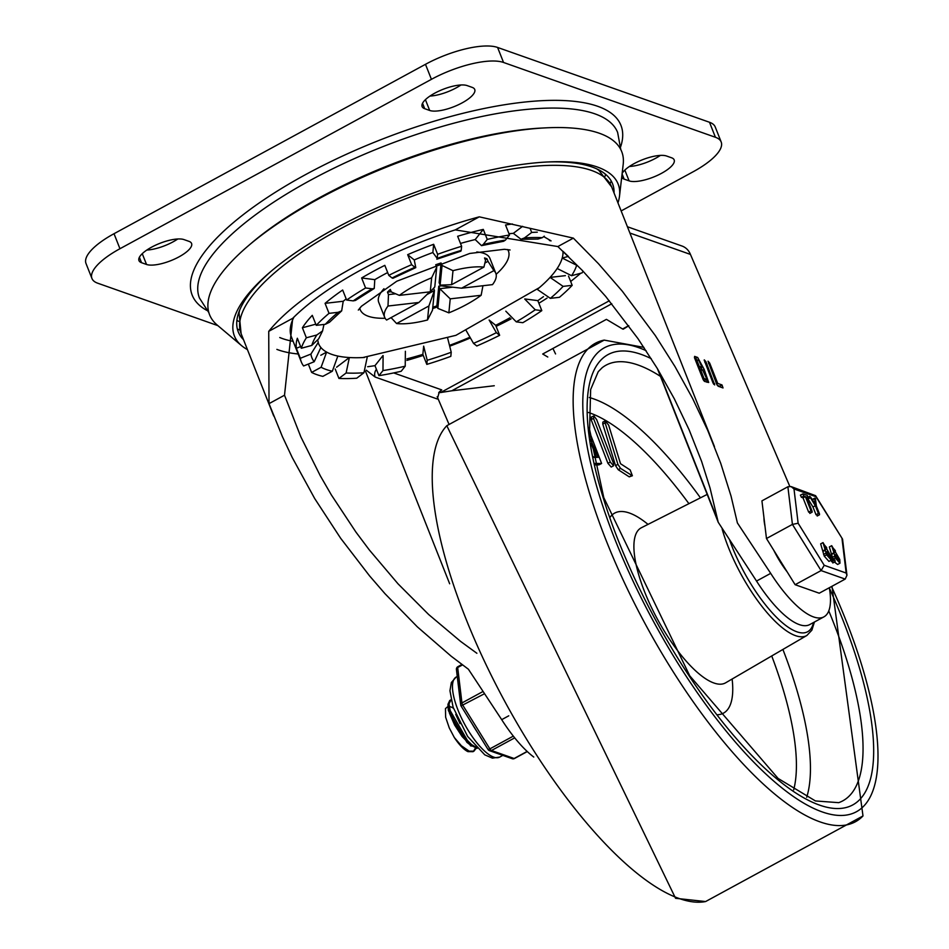<?xml version="1.0" encoding="UTF-8"?>
<svg xmlns="http://www.w3.org/2000/svg" width="949" height="949" viewBox="0 0 949 949"><rect width="100%" height="100%" fill="white"/><g stroke="black" fill="none" stroke-linecap="round" stroke-linejoin="round"><path stroke-width="1.42" d="M621.69 177.321A25.623 8.339 158.4 0 0 624.134 179.124L629.116 180.879A25.623 8.339 158.4 0 0 657.61 175.292A25.623 8.339 158.4 0 0 674.17 159.907A25.623 8.339 158.4 0 0 671.584 157.783L666.601 156.027A25.623 8.339 158.4 0 0 642.651 159.681A25.623 8.339 158.4 0 0 622.153 173.37M629.389 166.49A25.623 8.339 158.4 0 0 660.385 155.399M429.956 96.074A25.623 8.339 158.4 0 0 460.953 84.983M429.683 110.464A25.623 8.339 158.4 0 0 458.177 104.865A25.623 8.339 158.4 0 0 474.737 89.479A25.623 8.339 158.4 0 0 472.151 87.367L467.169 85.6A25.623 8.339 158.4 0 0 438.675 91.199A25.623 8.339 158.4 0 0 422.115 106.585A25.623 8.339 158.4 0 0 424.701 108.696L429.683 110.464L425.413 99.669M146.81 250.062A25.623 8.339 158.4 0 0 177.795 238.982M146.526 264.463A25.623 8.339 158.4 0 0 175.019 258.863A25.623 8.339 158.4 0 0 191.579 243.478A25.623 8.339 158.4 0 0 189.005 241.354L184.011 239.599A25.623 8.339 158.4 0 0 155.517 245.198A25.623 8.339 158.4 0 0 138.957 260.584A25.623 8.339 158.4 0 0 141.543 262.695L146.526 264.463L142.255 253.668M721.181 141.994L715.238 126.976A56.928 18.541 158.4 0 0 709.496 122.267L497.596 47.45A56.928 18.541 158.4 0 0 425.472 64.318L114.01 233.715A56.928 18.541 158.4 0 0 86.003 263.466L91.946 278.484A56.928 18.541 -21.6 0 1 119.954 248.721L431.427 79.325A56.928 18.541 -21.6 0 1 503.539 62.468L715.439 137.285A56.928 18.541 -21.6 0 1 721.181 141.994A56.928 18.541 -21.6 0 1 693.173 171.757L621.156 210.927M217.89 325.637L97.688 283.193A56.928 18.541 -21.6 0 1 91.946 278.484M317.903 340.75L318.235 342.447L310.928 354.06A142.326 46.335 158.4 0 0 314.214 361.723L303.597 365.97A153.714 50.048 -21.6 0 1 301.296 361.925L291.39 336.895A153.714 50.048 -21.6 0 1 293.953 317.085M509.945 317.785A153.714 50.048 -21.6 0 1 507.561 319.089A153.714 50.048 -21.6 0 1 495.686 325.305L499.649 335.305A153.714 50.048 -21.6 0 1 476.789 345.994L473.504 343.36A142.326 46.335 158.4 0 0 496.374 332.672L489.126 320.027M469.411 337.453A153.714 50.048 -21.6 0 1 450.016 345.187M451.226 352.257L450.822 356.361A153.714 50.048 -21.6 0 1 426.813 364.392L427.216 360.276A142.326 46.335 158.4 0 0 451.226 352.257L447.655 338.141M406.907 358.876A153.714 50.048 -21.6 0 0 422.851 354.38L426.813 364.392M405.223 366.184L401.19 371.273A153.714 50.048 -21.6 0 1 378.936 375.662L382.981 370.573A142.326 46.335 158.4 0 0 405.223 366.184L405.377 351.272M367.678 366.717A153.714 50.048 -21.6 0 0 374.974 365.65L378.936 375.662M363.93 372.767L356.741 378.212A153.714 50.048 -21.6 0 1 338.935 378.449L346.124 372.993A142.326 46.335 158.4 0 0 363.93 372.767L367.192 357.37M335.199 368.995L338.935 378.449M332.328 371.225L322.85 376.373A153.714 50.048 -21.6 0 1 311.628 372.411L321.106 367.263A142.326 46.335 158.4 0 0 332.328 371.225L337.844 356.053A130.938 42.634 -21.6 0 1 326.622 352.091A130.938 42.634 -21.6 0 1 320.869 347.476A130.938 42.634 -21.6 0 1 318.508 343.526L318.247 342.447M308.33 364.072L311.628 372.411M301.296 361.925A153.714 50.048 -21.6 0 1 300.323 358.295L310.928 354.06M323.965 324.451L322.565 330.94L316.836 334.973A142.326 46.335 158.4 0 0 311.782 345.436L301.308 348.247L297.345 338.235A153.714 50.048 -21.6 0 0 296.349 348.283L300.323 358.295M301.308 348.247A153.714 50.048 -21.6 0 1 306.361 337.785L316.836 334.973M316.254 325.341A153.714 50.048 -21.6 0 1 329.03 313.36L325.068 303.348L343.218 301.26L341.676 310.845L338.105 312.316A142.326 46.335 158.4 0 0 325.317 324.297L316.254 325.341L312.28 315.341A153.714 50.048 -21.6 0 0 302.399 327.773L306.361 337.785M325.068 303.348A153.714 50.048 -21.6 0 1 342.66 290.026L346.634 300.038A153.714 50.048 -21.6 0 1 365.59 287.974L372.174 288.816A142.326 46.335 158.4 0 0 353.206 300.88L355.46 300.418L374.25 288.46L372.174 288.816M388.782 275.364A153.714 50.048 -21.6 0 1 411.641 264.676L407.679 254.664L414.25 259.943L415.781 267.618L414.927 267.31A142.326 46.335 158.4 0 0 392.067 277.998L388.782 275.364L384.82 265.352A153.714 50.048 -21.6 0 0 361.628 277.962L365.59 287.974M407.679 254.664A153.714 50.048 -21.6 0 1 433.657 244.296L437.619 254.308A153.714 50.048 -21.6 0 1 461.617 246.289L461.214 250.394A142.326 46.335 158.4 0 0 437.216 258.413L436.86 259.207L460.846 251.188L461.214 250.394M460.49 243.43A130.938 42.634 -21.6 0 1 475.2 239.563L483.29 229.397A153.714 50.048 -21.6 0 0 457.655 236.277L461.617 246.289M483.29 229.397L487.252 239.409A153.714 50.048 -21.6 0 1 509.494 235.02L505.449 240.097A142.326 46.335 158.4 0 0 483.207 244.486L481.523 245.637L475.2 239.563M512.413 223.988A153.714 50.048 -21.6 0 0 505.532 225.008L509.494 235.02M530.325 229.006L531.689 232.458A153.714 50.048 -21.6 0 1 537.288 232.173M583.089 271.236A153.714 50.048 -21.6 0 1 582.069 272.885L571.595 275.696A142.326 46.335 158.4 0 0 576.66 265.245L562.211 258.045A130.938 42.634 -21.6 0 1 557.158 268.508A130.938 42.634 -21.6 0 1 550.076 277.405A130.938 42.634 -21.6 0 1 539.34 287.666A130.938 42.634 -21.6 0 1 537.288 289.398L550.337 298.354A142.326 46.335 158.4 0 0 563.113 286.373L550.076 277.405L565.39 275.649M568.522 276.076L572.188 285.329A153.714 50.048 -21.6 0 1 559.4 297.31L550.337 298.354M543.48 296.634A153.714 50.048 -21.6 0 1 537.846 300.631L541.808 310.643A153.714 50.048 -21.6 0 1 522.84 322.696L516.268 321.853A142.326 46.335 158.4 0 0 535.236 309.789L524.726 299.018M361.628 277.962L374.784 279.658A130.938 42.634 -21.6 0 1 382.922 275.08A130.938 42.634 -21.6 0 1 387.667 272.553M343.218 301.26A130.938 42.634 -21.6 0 1 346.171 298.876M364.452 357.488A130.938 42.634 -21.6 0 1 362.779 357.571A130.938 42.634 -21.6 0 1 349.362 357.536A130.938 42.634 -21.6 0 1 337.844 356.053M562.959 251.271A130.938 42.634 -21.6 0 1 562.211 258.045L568.237 256.432M508.984 233.715A130.938 42.634 -21.6 0 1 513.338 233.347L522.614 226.325M414.25 259.943A130.938 42.634 -21.6 0 1 432.851 252.517L433.657 244.296M507.691 249.551A79.704 25.955 -21.6 0 1 496.137 274.32M437.275 306.942A79.704 25.955 -21.6 0 1 432.673 308.555M391.344 317.915A79.704 25.955 -21.6 0 1 390.336 317.998M385.14 318.271A79.704 25.955 -21.6 0 1 359.754 308.128M384.677 317.334A59.775 19.466 -21.6 0 1 387.999 306.029L418.924 302.458L386.623 320.027A59.775 19.466 -21.6 0 1 384.677 317.334L378.722 302.316A59.775 19.466 -21.6 0 1 383.965 288.721M476.766 251.983A59.775 19.466 -21.6 0 1 489.886 258.306L495.829 273.324A59.775 19.466 -21.6 0 1 492.507 284.629L461.582 288.199L442.614 286.04L442.234 285.068M450.229 298.852L481.143 295.281A59.775 19.466 -21.6 0 1 466.433 304.57A59.775 19.466 -21.6 0 1 448.853 312.85L450.229 298.852L439.778 288.698L437.845 308.378L448.853 312.85M437.845 308.378L436.848 305.875A59.775 19.466 -21.6 0 1 432.791 307.251M427.513 319.979A59.775 19.466 -21.6 0 1 396.599 323.538L428.889 305.981L427.513 319.979L432.507 310.169L434.44 290.477L426.896 294.581M391.071 317.607L396.599 323.538M395.508 293.799L388.473 294.617L387.999 306.029M388.473 294.617L387.477 292.114A59.775 19.466 -21.6 0 1 390.324 289.445L391.308 291.948L399.363 295.376A59.775 19.466 -21.6 0 1 431.653 277.808L430.277 291.806L434.784 286.942L436.718 267.25L431.653 277.808M436.718 267.25L435.733 264.759A59.775 19.466 -21.6 0 1 441.06 262.968L442.056 265.471L440.122 285.151L439.126 282.66L441.06 262.968M452.993 270.679A59.775 19.466 -21.6 0 1 483.907 267.108L451.617 284.676L452.993 270.679L442.056 265.471M485.271 259.801L487.027 258.84A59.775 19.466 -21.6 0 0 484.536 257.962L485.532 260.465L483.907 267.108M487.027 258.84L488.023 261.343L485.022 262.968M461.582 288.199L493.883 270.631L488.023 261.343M493.883 270.631A59.775 19.466 -21.6 0 1 495.829 273.324M481.143 295.281L482.946 285.732M563.208 251.509L568.498 256.55M557.158 268.508L571.595 275.696M563.113 286.373L572.188 285.329M524.785 298.947L537.846 300.631M505.793 311.177L516.268 321.853M535.236 309.789L541.808 310.643M489.352 320.216L495.686 325.305M466.256 330.715L473.504 343.36M496.374 332.672L499.649 335.305M423.657 346.16L427.216 360.276M422.851 354.38L423.634 346.456M383.088 355.555L382.981 370.573M374.974 365.65L382.993 355.567M336.575 367.227L349.362 357.536L346.124 372.993M320.786 355.27L326.622 352.091L321.106 367.263M314.214 361.723L320.869 347.476M296.349 348.283L300.643 346.575M311.782 345.436L318.662 338.864L322.565 330.94M302.399 327.773L315.792 324.178M325.317 324.297L329.469 322.269L341.687 310.845M329.03 313.36L338.105 312.316M374.784 279.658L374.25 288.46M353.206 300.88L346.634 300.038M392.067 277.998L392.933 278.294L415.781 267.63M411.641 264.676L414.927 267.31M437.619 254.308L437.216 258.413L432.851 252.517M481.523 245.637L503.587 241.283L505.449 240.097M483.207 244.486L487.252 239.409M521.001 239.278L538.047 239.053L542.306 237.677A142.326 46.335 158.4 0 0 524.5 237.902L521.001 239.267L513.338 233.347M544.287 236.171L542.306 237.677M524.5 237.902L531.689 232.458M550.788 240.678L543.73 236.598M430.277 291.806L399.363 295.376M451.617 284.676L440.122 285.151M444.571 284.973L442.614 286.04M452.803 287.191L439.778 288.698L438.782 286.195L442.507 285.768M436.848 305.875L438.782 286.195M428.889 305.981L434.44 290.477L433.563 288.259M418.924 302.458L429.636 291.877M387.477 292.114L391.202 291.687M617.977 202.896A206.348 67.177 158.4 0 0 619.531 195.957L623.196 164.355A221.627 72.16 158.4 0 0 546.766 127.807A221.627 72.16 158.4 0 0 247.938 246.123A221.627 72.16 158.4 0 0 217.226 325.08L241.544 345.614A206.348 67.177 158.4 0 0 247.428 349.612M610.053 183.442A216.526 70.499 158.4 0 0 611.346 181.223M546.766 127.807L542.864 127.996A216.526 70.499 158.4 0 0 250.904 243.585L247.938 246.123M237.428 329.267A216.526 70.499 158.4 0 0 239.883 330.003M614.05 192.991A201.259 65.517 158.4 0 0 546.387 162.03M271.639 270.809A201.259 65.517 158.4 0 0 243.502 339.695M619.531 195.957A206.348 67.177 158.4 0 0 548.356 161.935A206.348 67.177 158.4 0 0 270.133 272.09A206.348 67.177 158.4 0 0 241.544 345.614M611.773 303.763L451.748 390.798L440.644 392.518A136.893 44.567 -21.6 0 1 438.675 392.732M494.263 385.745L451.748 390.798M628.712 325.661L622.603 328.983L606.423 319.362L542.709 354.013L547.775 357.014M439.28 391.937L441.748 389.897L439.28 391.937L437.323 399.007L375.14 377.05A7.117 6.299 -70.6 0 1 376.445 369.351M609.329 300.774L440.644 392.518M622.603 328.983L623.185 329.196A136.893 44.567 158.4 0 0 628.784 325.756M552.911 348.461L555.556 353.941M437.181 396.694L448.758 423.705M365.495 371.213L449.66 583.765M629.911 233.039L690.445 254.415L789.782 486.327M533.777 757.053A80.262 26.572 -118.5 0 1 501.701 719.662L468.403 669.235L451.131 656.174L417.311 626.826L384.974 593.683L369.564 575.877L340.644 538.261L314.7 498.557L292.245 457.537L282.47 436.789L269.018 403.645L268.733 331.343A199.266 64.876 -21.6 0 1 479.281 216.835L573.35 238.128L598.475 263.715L622.366 291.272L655.32 335.566L674.988 366.575L692.533 398.331L707.764 430.478L720.694 463.207L731.05 496.125L737.397 522.946L770.695 573.362A80.262 26.572 61.5 0 0 823.934 616.85A80.262 26.572 61.5 0 0 829.307 587.728M501.701 719.662L508.747 715.819M823.934 616.85L809.782 624.549A80.262 26.572 -118.5 0 1 756.531 581.061L770.695 573.362M690.445 254.415A17.082 15.125 -70.6 0 0 681.975 246.016L627.419 226.752M756.531 581.061L718.227 522.282L710.066 488.13L701.619 461.439L689.104 429.767L674.336 398.841L657.218 368.342L637.989 338.651L605.735 296.479L582.366 270.477L557.858 246.55L455.283 229.883A182.184 59.312 158.4 0 0 292.731 318.295L284.51 395.211L300.845 436.86L320.264 475.734L331.331 494.88L355.934 532.092L369.339 549.969L397.987 583.789L428.628 614.489L460.597 641.405L476.884 653.28M717.729 383.42L721.987 384.926L723.031 387.951L718.179 386.231L716.792 384.416L708.025 361.201L709.65 363.028L717.729 383.42L716.637 384.013M721.987 384.926L719.627 386.207L717.302 385.389M721.964 385.057L719.627 386.207M719.603 386.338L720.327 386.99M704.3 359.885L705.926 361.711L714.692 384.926L713.067 383.099L704.182 360.086M700.481 369.493L704.087 378.604L706.993 379.41L702.746 370.3L700.481 369.493L699.389 370.098M704.087 378.604L702.984 379.197M706.341 379.398L703.66 380.573M703.992 380.691L706.993 379.41M696.613 359.742L699.259 366.409L701.999 367.216L698.879 360.549L696.613 359.742L695.522 360.347M699.259 366.409L698.167 367.014M701.525 367.216L698.689 368.331M699.164 368.497L701.999 367.216M704.134 369.315L708.689 382.494L704.538 381.415L703.15 379.6L694.454 357.654L694.621 356.385L697.657 357.465L704.134 369.315L702.485 370.205M706.697 379.564L707.029 382.293M697.657 357.465L694.822 358.58M695.297 358.746L696.922 359.861M701.477 367.5L701.916 370.003M814.42 622.022L811.87 630.183L806.887 635.462L725.629 682.817A88.245 29.217 -118.5 0 1 713.933 683.007A88.245 29.217 -118.5 0 1 650.385 605.201A88.245 29.217 -118.5 0 1 641.31 527.774L707.195 494.417M610.183 517.11A113.868 37.699 -118.5 0 1 629.424 513.029A113.868 37.699 -118.5 0 1 648.025 524.382M732.13 679.021A113.868 37.699 -118.5 0 1 717.669 714.739M620.527 463.717L608.641 425.093L605.189 420.846L605.13 422.815L617.906 464.346L620.563 468.403L632.39 475.757L630.183 469.98L620.527 463.717M632.39 475.757L629.234 476.861L618.202 469.696L615.545 465.627L602.769 424.096L602.84 422.127L605.189 420.846M593.908 415.935L593.505 418.379L610.29 462.044L613.576 465.769L613.457 463.302L596.66 419.636L593.908 415.935L591.025 417.192M613.576 465.769L611.215 467.05L607.929 463.326L591.144 419.66L591.547 417.216M590.492 439.517L598.226 457.311L593.694 457.359L593.362 456.623M596.589 457.43L591.073 443.586M594.762 463.42L601.607 463.48L599.246 464.761L595.094 464.927M601.607 463.48L590.919 435.567L589.175 427.785M449.743 700.492L447.975 704.265L448.023 706.4L449.506 713.245L454.595 724.977L462.116 736.543L470.407 745.06L477.169 748.346M476.244 748.18L473.954 751.157L469.138 751.145L461.356 745.748L454.298 737.492A28.043 9.288 -118.5 0 0 467.964 751.644L473.005 751.679M473.432 751.394L475.461 747.942M451.166 700.243L450.229 700.315M476.161 747.266L471.606 744.633L463.326 736.21L455.757 724.68L450.609 712.913L448.996 703.861L451.072 699.804M470.265 744.941L466.932 742.355L448.391 710.611L448.367 708.82M449.138 706.602L450.063 706.72A23.179 7.675 -118.5 0 1 453.444 708.274M471.795 746.056L470.55 745.855L448.082 706.958M460.04 723.66L455.734 714.348M454.298 737.48L449.257 727.895L445.627 717.183L445.472 708.595L448.023 706.412L448.391 710.611M763.933 517.395A45.54 15.077 61.5 0 0 765.001 526.256M773.732 550.218A45.54 15.077 61.5 0 0 787.148 571.844M824.218 565.284L798.133 523.243L793.993 488.96L791.11 486.588L787.884 486.754L761.928 500.87L766.472 538.522L795.12 584.703L819.236 593.208L845.191 579.092L846.959 575.26L846.164 573.042L824.218 565.284L821.087 570.586L845.191 579.092M766.472 538.522L792.427 524.406L821.087 570.586L795.12 584.703M803.791 496.019L802.937 493.86L807.302 495.402L808.038 497.525L806.448 496.968L812.107 511.25L811.027 510.859L805.369 496.588L803.791 496.019L801.431 497.312L800.398 495.141L802.937 493.86M812.107 511.25L811.027 510.859L808.667 512.14L803.008 497.869L801.431 497.312M806.947 498.213L808.204 497.525L806.911 498.13M805.369 496.588L803.008 497.869M809.746 512.531L808.667 512.14M834.052 553.065L831.704 545.675L839.77 559.483L839.984 563.196L835.286 557.905L834.052 553.065L831.454 554.05L829.343 546.956L831.704 545.675M832.997 549.756L835.417 552.496L835.322 550.598L832.89 547.834L832.997 549.756M836.377 558.285L838.797 561.037L838.014 557.395L835.595 554.655L835.701 556.577L836.377 558.285L838.014 557.395M839.984 563.196L837.623 564.477L834.456 562.057M833.815 552.769L831.454 554.05M834.005 553.267L831.692 554.346M832.878 559.068L831.644 554.548M834.776 559.922L835.12 560.776L833.697 559.542L834.776 559.922L833.697 559.542L831.336 560.823L832.415 561.215M835.12 560.776L834.029 560.396L831.668 561.678L831.336 560.823M832.759 562.057L831.668 561.678M817.113 515.129L816.033 514.749L812.961 506.991L807.279 497.691M812.356 499.743L815.369 498.427L816.401 506.078L819.473 513.848L818.394 513.468L815.321 505.71L812.961 506.991M831.3 560.124L828.94 561.405L824.242 556.126L820.66 543.884L823.02 542.603L831.087 556.422L831.3 560.124L826.603 554.833L823.02 542.603M824.313 546.683L826.733 549.435L826.638 547.537L824.207 544.762L824.313 546.683M827.682 555.224L830.102 557.965L829.331 554.335L826.911 551.594L827.006 553.516L827.682 555.224L829.331 554.335M825.132 549.708L822.771 550.989M825.357 549.993L822.997 551.286M825.322 550.195L822.961 551.476M815.321 505.71L809.639 496.398L808.299 497.134M810.102 497.869L807.741 499.15M810.505 496.932L815.049 503.836L814.716 498.415L815.369 498.427M819.473 513.848L818.394 513.468L816.033 514.749M793.993 488.96L815.938 496.707L815.606 495.686L791.11 486.588M798.133 523.243L792.427 524.406L787.884 486.754M815.938 496.707L842.546 539.115L846.959 575.26M488.225 749.544A2.847 2.527 -70.6 0 0 491.452 750.505L514.714 737.859M458.26 666.673A2.847 0.937 61.5 0 0 457.892 666.673A2.847 2.847 0 0 0 456.422 669.508A2.847 2.064 -6.9 0 1 457.679 667.538L462.495 664.917M461.167 705.866L484.548 693.695M476.861 731.477A45.54 15.077 -118.5 0 1 472.211 723.98M622.081 173.952L624.134 179.124M624.845 170.096L629.116 180.879M422.542 103.275L424.701 108.696M139.396 257.262L141.543 262.695M119.954 248.721L114.01 233.715M709.496 122.267L715.439 137.285M425.472 64.318L431.427 79.325M503.539 62.468L497.596 47.45M238.543 321.343A202.113 65.801 -21.6 0 1 236.918 320.193M605.498 174.26A202.113 65.801 -21.6 0 1 605.106 176.206M620.788 149.562L617.633 132.457A224.877 73.215 158.4 0 0 310.074 180.476A224.877 73.215 158.4 0 0 199.456 298.033L208.863 312.66M620.717 146.561A230.571 75.066 158.4 0 0 530.503 101.484A230.571 75.066 158.4 0 0 305.602 174.592A230.571 75.066 158.4 0 0 206.87 310.418M366.243 370.157L375.14 377.05M441.748 389.897L393.693 372.921M406.907 360.383A189.302 61.626 158.4 0 0 423.266 355.412M450.241 345.994A189.302 61.626 158.4 0 0 469.814 338.2M496.113 326.373A189.302 61.626 158.4 0 0 511.048 318.911M538.878 303.241A189.302 61.626 158.4 0 0 547.039 298.116M570.657 281.473A189.302 61.626 158.4 0 0 580.681 273.265M239.528 310.489L239.053 313.028L241.117 333.645A199.266 64.876 -21.6 0 1 402.506 199.978A199.266 64.876 -21.6 0 1 611.654 186.941L714.455 446.576M276.871 349.386A182.184 59.312 158.4 0 0 298.152 353.989M293.134 341.332A173.643 56.537 -21.6 0 1 279.753 337.536M717.373 519.388L658.262 370.074M709.65 363.028L708.559 363.621M705.926 361.711L704.834 362.304M714.621 383.645L713.648 384.179M557.858 246.55L573.35 238.128M455.283 229.883L479.281 216.835M269.018 403.645L284.51 395.211M268.733 331.343L292.731 318.295M679.247 898.537A272.316 90.167 -118.5 0 1 489.767 672.319A272.316 90.167 -118.5 0 1 446.813 425.71L604.205 340.11A272.316 90.167 61.5 0 0 618.748 570.337A272.316 90.167 61.5 0 0 820.138 821.917A272.316 90.167 61.5 0 0 862.997 815.95L705.605 901.55A272.316 90.167 -118.5 0 1 679.247 898.537M588.475 412.471A227.724 75.41 -118.5 0 1 589.792 412.934A227.724 75.41 -118.5 0 1 688.915 503.67M771.727 655.949A227.724 75.41 -118.5 0 1 793.696 789.829M589.305 397.512A238.804 79.075 -118.5 0 1 593.777 398.924A238.804 79.075 -118.5 0 1 700.445 497.834M782.901 649.448A238.804 79.075 -118.5 0 1 806.709 797.255M828.774 610.907A247.938 82.1 -118.5 0 1 833.008 621.346A247.938 82.1 -118.5 0 1 838.691 802.664L815.416 800.944L778.085 778.429L689.769 675.83L603.801 497.656L589.543 431.653L590.634 389.553L598.238 371.688L602.152 367.738A247.938 82.1 -118.5 0 1 660.457 376.373M651.239 358.663A256.372 84.888 61.5 0 0 614.394 530.384A256.372 84.888 61.5 0 0 819.651 805.143A256.372 84.888 61.5 0 0 829.379 588.131M831.526 586.529A264.13 87.462 -118.5 0 1 822.344 811.964A264.13 87.462 -118.5 0 1 611.868 531.487A264.13 87.462 -118.5 0 1 646.091 350.667M806.887 635.462A85.481 28.304 -118.5 0 1 795.559 635.664A85.481 28.304 -118.5 0 1 722.142 528.984M813.542 622.497A82.551 27.331 -118.5 0 1 796.899 631.809A82.551 27.331 -118.5 0 1 729.781 540.539M629.234 476.861L631.595 475.579M618.202 469.696L620.563 468.403M615.545 465.627L617.906 464.346M602.769 424.096L605.13 422.815M607.929 463.326L610.29 462.044M591.144 419.66L593.505 418.379M598.119 464.998L600.48 463.717M802.676 494.002L800.576 495.153M835.286 557.905L833.863 558.676M834.61 556.197L832.249 557.478M838.691 559.103L837.243 559.886M842.024 538.747L846.164 573.042M826.603 554.833L824.242 556.126M825.927 553.137L823.566 554.418M830.007 556.043L828.56 556.826M527.146 751.418L514.121 758.5A2.847 2.527 109.4 0 1 512.187 758.69A2.847 2.847 0 0 0 514.488 758.5A2.847 0.937 61.5 0 0 514.69 758.192M527.288 751.549L514.488 758.5A2.847 0.937 61.5 0 1 514.121 758.5L491.452 750.505A2.847 0.937 61.5 0 1 489.874 748.868L488.047 749.496A2.847 2.847 0 0 0 489.518 750.683L512.187 758.69M483.077 691.465L461.949 702.948A2.847 2.064 173.1 0 0 460.692 704.917A2.847 2.847 0 0 0 461.107 706.08L488.047 749.496M513.326 736.116L489.874 748.868L462.934 705.451A2.847 0.937 61.5 0 1 461.949 702.948L457.679 667.538A2.847 0.937 61.5 0 1 457.892 666.673L461.914 664.478M502.828 755.38L499.696 757.088A45.54 15.077 -118.5 0 1 457.987 710.03A45.54 15.077 -118.5 0 1 456.172 677.064L457.264 676.471M609.97 183.287L611.275 181.093M237.392 329.125L239.836 329.837M362.779 357.571L455.923 335.329L539.34 287.666M358.319 310.074L361.403 306.278L396.753 281.236L469.767 253.454L504.394 249.29L510.076 249.99M549.4 240.5L551.072 240.892M596.945 168.969L598.878 170.381L611.654 186.941M241.117 333.645L273.727 416.018M718.227 522.282L657.396 368.639M705.605 901.55L675.569 898.3L446.813 425.71M604.205 340.11L643.92 347.381M831.965 586.292L862.997 815.95M450.704 699.971L449.672 700.528M473.954 751.157L472.922 751.715M812.166 512.14L809.805 513.421M835.167 561.666L832.807 562.959M833.637 558.653L831.277 559.934M809.711 496.315L807.35 497.596M814.8 498.118L812.439 499.399M819.533 514.738L817.172 516.019M815.606 495.686L842.546 539.115M456.422 669.508L460.692 704.917M499.696 757.088L492.412 758.144L484.785 754.846L467.608 736.4L453.112 707.266L449.945 690.73L451.368 682.497L456.172 677.064"/></g></svg>
